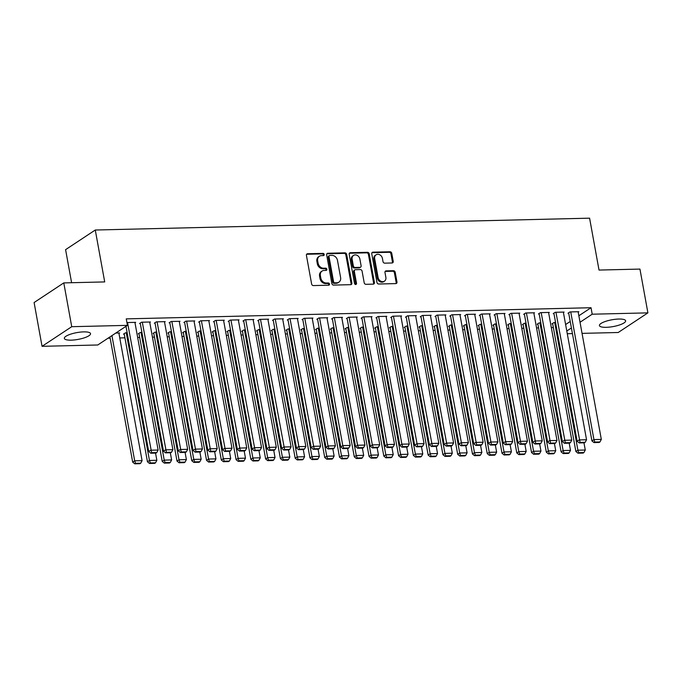<?xml version="1.0" encoding="UTF-8"?>
<svg xmlns="http://www.w3.org/2000/svg" width="682" height="682" viewBox="0 0 682 682"><rect width="100%" height="100%" fill="white"/><g stroke="black" fill="none" stroke-linecap="round" stroke-linejoin="round"><path stroke-width="1.02" d="M324.206 254.454A1.176 0.972 56.5 0 0 322.987 253.372L307.582 253.738A1.679 1.381 56.5 0 0 306.423 255.366L311.631 284.019A1.679 1.381 56.5 0 0 313.37 285.579L328.775 285.204A1.176 0.972 56.5 0 0 328.374 282.979L326.38 283.021A5.362 4.424 56.5 0 1 320.813 278.043L320.378 275.656A5.362 4.424 56.5 0 1 322.057 271.069A5.362 4.424 56.5 0 1 324.095 270.447L326.09 270.404A1.176 0.972 56.5 0 0 325.681 268.171L323.686 268.222A5.362 4.424 56.5 0 1 318.119 263.235L317.684 260.848A5.362 4.424 56.5 0 1 319.372 256.27A5.362 4.424 56.5 0 1 321.401 255.648L323.396 255.597A1.176 0.972 56.5 0 0 324.206 254.454M323.353 255.597A1.176 0.972 56.5 0 0 322.185 253.9L306.781 254.267A1.679 1.381 56.5 0 0 306.602 254.284M328.733 285.204A1.176 0.972 56.5 0 0 327.573 283.507L325.578 283.559L326.38 283.021M326.047 270.404A1.176 0.972 56.5 0 0 324.879 268.699L322.884 268.751L323.686 268.222M606.264 327.317A13.316 3.453 -10.3 0 1 599.427 325.561A13.316 3.453 -10.3 0 1 605.556 321.393A13.316 3.453 -10.3 0 1 618.779 319.04A13.316 3.453 -10.3 0 1 625.624 320.796A13.316 3.453 -10.3 0 1 619.495 324.973A13.316 3.453 -10.3 0 1 606.264 327.317M71.175 340.156A13.316 3.453 -10.3 0 1 64.338 338.391A13.316 3.453 -10.3 0 1 70.468 334.223A13.316 3.453 -10.3 0 1 83.69 331.878A13.316 3.453 -10.3 0 1 90.527 333.634A13.316 3.453 -10.3 0 1 84.398 337.803A13.316 3.453 -10.3 0 1 71.175 340.156M392.065 262.979A1.679 1.381 56.5 0 0 393.224 261.359L391.758 253.32A1.679 1.381 56.5 0 0 390.019 251.76L372.909 252.17A1.679 1.381 56.5 0 0 371.75 253.798L376.958 282.45A1.679 1.381 56.5 0 0 378.698 284.01L395.807 283.601A1.679 1.381 56.5 0 0 396.967 281.973L395.202 272.263A1.679 1.381 56.5 0 0 393.463 270.703L386.14 270.882A1.679 1.381 56.5 0 0 384.98 272.502L385.859 277.318A4.484 3.7 56.5 0 1 384.452 281.155A4.484 3.7 56.5 0 1 378.101 277.506L374.674 258.64A4.484 3.7 56.5 0 1 376.08 254.812A4.484 3.7 56.5 0 1 382.432 258.461L383.003 261.598A1.679 1.381 56.5 0 0 384.742 263.158L392.065 262.979M578.847 315.775L591.03 307.718L126.255 318.869L127.432 325.357L97.756 344.99L42.054 346.32L71.738 326.695L127.432 325.357M591.03 307.718L592.206 314.206L647.9 312.868L618.216 332.501L582.053 333.37M42.054 346.32L34.1 302.535L63.784 282.902L104.704 281.922L95.275 230.022L589.589 218.172L599.018 270.063L639.946 269.083L647.9 312.868M63.784 282.902L71.738 326.695M346.661 254.395A1.679 1.381 56.5 0 0 344.922 252.843L327.812 253.252A1.679 1.381 56.5 0 0 326.652 254.88L331.861 283.533A1.679 1.381 56.5 0 0 333.6 285.093L350.71 284.675A1.679 1.381 56.5 0 0 351.869 283.056L346.661 254.395L345.859 254.932A1.679 1.381 56.5 0 0 344.12 253.372L327.01 253.781A1.679 1.381 56.5 0 0 326.831 253.798M350.36 252.715L367.47 252.297A1.679 1.381 56.5 0 1 369.209 253.857L374.418 282.51A1.679 1.381 56.5 0 1 373.259 284.138L365.936 284.317A1.679 1.381 56.5 0 1 364.197 282.757L362.082 271.138A1.679 1.381 56.5 0 0 360.343 269.578L355.484 269.697A1.679 1.381 56.5 0 0 354.325 271.325L356.524 283.422A1.176 0.972 56.5 0 1 354.495 283.473L349.201 254.335A1.679 1.381 56.5 0 1 350.36 252.715L349.559 253.244L366.669 252.834L367.47 252.297M95.275 230.022L65.591 249.655L71.601 282.715M563.417 312.509L564.082 312.075L555.216 312.288L553.213 313.609L553.954 313.592M540.8 322.859L539.172 322.901L537.169 324.223L537.91 324.206M533.878 313.217L534.535 312.782L525.677 312.995L523.665 314.317L524.407 314.3M511.253 323.566L509.633 323.609L507.621 324.93L508.363 324.913M504.33 313.925L504.987 313.49L496.129 313.703L494.118 315.033L494.859 315.016M481.705 324.274L480.085 324.317L478.073 325.638L478.815 325.621M474.783 314.641L475.439 314.197L466.582 314.411L464.57 315.74L465.312 315.723M452.157 324.982L450.538 325.024L448.534 326.354L449.268 326.328M445.235 315.348L445.9 314.905L437.034 315.118L435.031 316.448L435.764 316.431M422.61 325.689L420.99 325.732L418.987 327.062L419.72 327.045M415.688 316.056L416.352 315.613L407.486 315.826L405.483 317.156L406.216 317.139M393.062 326.405L391.442 326.439L389.439 327.769L390.172 327.752M386.14 316.763L386.805 316.329L377.939 316.542L375.935 317.863L376.669 317.846M363.515 327.113L361.895 327.147L359.891 328.477L360.625 328.46M356.592 317.471L357.257 317.036L348.391 317.249L346.388 318.571L347.129 318.554M333.975 327.82L332.347 327.854L330.344 329.184L331.085 329.167M327.045 318.179L327.71 317.744L318.844 317.957L316.84 319.278L317.582 319.261M304.428 328.528L302.799 328.571L300.796 329.892L301.538 329.875M297.497 318.886L298.162 318.451L289.296 318.665L287.293 319.994L288.034 319.969M274.88 329.236L273.252 329.278L271.248 330.6L271.99 330.582M267.958 319.602L268.614 319.159L259.748 319.372L257.745 320.702L258.487 320.685M245.332 329.943L243.713 329.986L241.701 331.307L242.442 331.29M238.41 320.31L239.067 319.867L230.209 320.08L228.197 321.41L228.939 321.393M215.785 330.651L214.165 330.693L212.153 332.023L212.895 332.006M208.863 321.017L209.519 320.574L200.661 320.787L198.65 322.117L199.391 322.1M186.237 331.367L184.617 331.401L182.606 332.731L183.347 332.714M179.315 321.725L179.98 321.29L171.114 321.503L169.11 322.825L169.844 322.808M156.69 332.074L155.07 332.108L153.066 333.438L153.8 333.421M149.767 322.433L150.432 321.998L141.566 322.211L139.563 323.532L140.296 323.515M127.142 332.782L125.522 332.816L123.519 334.146L124.252 334.129M565.608 324.53L570.22 321.478M107.978 338.229L110.152 338.17M119.776 337.94L124.925 337.82M137.67 337.513L139.699 337.462M152.444 337.155L154.473 337.113M167.218 336.806L169.247 336.755M181.992 336.448L184.021 336.405M196.766 336.098L198.794 336.047M211.539 335.74L213.568 335.689M226.313 335.391L228.342 335.339M241.087 335.033L243.116 334.981M255.861 334.674L257.89 334.632M270.626 334.325L272.655 334.274M285.4 333.967L287.429 333.924M300.174 333.617L302.203 333.566M314.948 333.259L316.977 333.217M329.721 332.91L331.75 332.859M344.495 332.552L346.524 332.501M359.269 332.202L361.298 332.151M374.043 331.844L376.072 331.793M388.817 331.486L390.846 331.443M403.591 331.137L405.62 331.085M418.364 330.779L420.393 330.736M433.138 330.429L435.167 330.378M447.912 330.071L449.941 330.02M462.686 329.721L464.715 329.67M477.46 329.363L479.489 329.312M492.233 329.005L494.262 328.963M507.007 328.656L509.036 328.605M521.781 328.298L523.81 328.255M536.555 327.948L538.584 327.897M551.32 327.59L553.349 327.539M115.795 333.055L119.614 332.961L118.949 333.396M126.929 322.56L135.658 322.347L134.993 322.791M141.916 332.424L140.296 332.466L138.293 333.788L139.026 333.771M164.541 322.083L165.206 321.64L156.34 321.853L154.337 323.183L155.07 323.166M171.463 331.716L169.844 331.759L167.84 333.08L168.573 333.063M194.089 321.367L194.754 320.932L185.888 321.145L183.884 322.475L184.617 322.45M201.011 331.009L199.391 331.051L197.379 332.373L198.121 332.356M223.636 320.659L224.293 320.225L215.435 320.438L213.423 321.759L214.165 321.742M230.559 330.301L228.939 330.335L226.927 331.665L227.669 331.648M253.184 319.952L253.84 319.517L244.983 319.73L242.971 321.052L243.713 321.034M260.106 329.594L258.478 329.628L256.475 330.958L257.216 330.94M282.732 319.244L283.388 318.809L274.522 319.023L272.519 320.344L273.26 320.327M289.654 328.886L288.026 328.92L286.022 330.25L286.764 330.233M312.271 318.537L312.936 318.093L304.07 318.306L302.066 319.636L302.808 319.619M319.202 328.17L317.573 328.213L315.57 329.542L316.312 329.525M341.818 317.829L342.483 317.386L333.617 317.599L331.614 318.929L332.356 318.912M348.741 327.462L347.121 327.505L345.118 328.826L345.859 328.809M371.366 317.121L372.031 316.678L363.165 316.891L361.162 318.221L361.903 318.204M378.288 326.755L376.669 326.797L374.665 328.119L375.398 328.102M400.914 316.405L401.579 315.971L392.713 316.184L390.709 317.514L391.442 317.497M407.836 326.047L406.216 326.09L404.213 327.411L404.946 327.394M430.461 315.698L431.126 315.263L422.26 315.476L420.257 316.798L420.99 316.78M437.384 325.34L435.764 325.374L433.761 326.704L434.494 326.687M460.009 314.99L460.674 314.555L451.808 314.769L449.805 316.09L450.538 316.073M466.931 324.632L465.312 324.666L463.3 325.996L464.041 325.979M489.557 314.283L490.213 313.848L481.356 314.061L479.344 315.382L480.085 315.365M496.479 323.924L494.859 323.959L492.847 325.288L493.589 325.271M519.104 313.575L519.761 313.14L510.903 313.345L508.891 314.675L509.633 314.658M526.027 323.217L524.398 323.251L522.395 324.581L523.137 324.564M548.652 312.868L549.308 312.424L540.442 312.637L538.439 313.967L539.181 313.95M555.574 322.501L553.946 322.543L551.943 323.873L552.684 323.848M578.191 312.16L578.856 311.717L569.99 311.93L567.987 313.26L568.728 313.243M566.785 331.017L571.405 327.965M580.032 322.262L592.206 314.206M572.428 333.6L567.279 333.728M319.372 256.27L318.571 256.799A5.362 4.424 56.5 0 0 316.883 261.377L317.684 260.848M322.884 268.751A5.362 4.424 56.5 0 1 317.318 263.772L316.883 261.377M322.057 271.069L321.256 271.598A5.362 4.424 56.5 0 0 319.577 276.184L320.378 275.656M325.578 283.559A5.362 4.424 56.5 0 1 320.011 278.571L319.577 276.184M350.889 284.667A1.679 1.381 56.5 0 0 351.068 283.584L345.859 254.932M329.815 255.443A1.176 0.972 56.5 0 0 328.997 256.577L333.575 281.734A1.176 0.972 56.5 0 0 334.785 282.825L336.891 282.774A5.362 4.424 56.5 0 0 338.92 282.152A5.362 4.424 56.5 0 0 340.608 277.565L337.479 260.371A5.362 4.424 56.5 0 0 331.912 255.392L329.815 255.443M329.372 255.58L328.562 256.108A1.176 0.972 56.5 0 0 328.195 257.114L328.997 256.577M338.92 282.152L338.119 282.68A5.362 4.424 56.5 0 1 336.09 283.303L333.984 283.354A1.176 0.972 56.5 0 1 332.765 282.263L328.195 257.114M373.438 284.121A1.679 1.381 56.5 0 0 373.617 283.039L368.408 254.386A1.679 1.381 56.5 0 0 366.669 252.834M354.853 269.893L354.052 270.422A1.679 1.381 56.5 0 0 353.523 271.854L355.723 283.951L356.524 283.422M355.672 284.556A1.176 0.972 56.5 0 0 355.723 283.951M359.891 259.075A4.484 3.7 56.5 0 0 353.54 255.435A4.484 3.7 56.5 0 0 352.134 259.262L353.344 265.912A1.679 1.381 56.5 0 0 355.083 267.463L359.943 267.353A1.679 1.381 56.5 0 0 361.102 265.724L359.891 259.075M353.54 255.435L352.739 255.963A4.484 3.7 56.5 0 0 351.332 259.791L352.134 259.262M360.573 267.156L359.772 267.685A1.679 1.381 56.5 0 1 359.141 267.881L354.282 268A1.679 1.381 56.5 0 1 352.543 266.44L351.332 259.791M376.08 254.812L375.271 255.341A4.484 3.7 56.5 0 0 373.864 259.177L374.674 258.64M384.452 281.155L383.651 281.683A4.484 3.7 56.5 0 1 377.299 278.034L373.864 259.177M395.986 283.584A1.679 1.381 56.5 0 0 396.165 282.501L394.401 272.791A1.679 1.381 56.5 0 0 392.662 271.231L385.339 271.41A1.679 1.381 56.5 0 0 385.16 271.427M392.235 262.962A1.679 1.381 56.5 0 0 392.423 261.888L390.957 253.849A1.679 1.381 56.5 0 0 389.217 252.289L372.108 252.698A1.679 1.381 56.5 0 0 371.929 252.715M109.93 336.934L132.683 462.149L134.686 460.819L111.933 335.612M118.873 332.978L142.078 460.648L140.748 463.18L135.573 463.3L134.772 463.828L139.946 463.709L140.748 463.18M135.573 463.3L134.686 460.819L142.078 460.648M134.772 463.828L132.683 462.149M134.917 322.364L158.122 450.035L150.731 450.214L148.727 451.535L150.816 453.223L155.99 453.095L156.792 452.567L151.617 452.686L150.816 453.223M125.974 326.32L148.727 451.535M127.534 322.543L151.617 452.686M156.792 452.567L158.122 450.035M124.175 333.711L147.457 461.791L149.46 460.469L126.264 332.799M155.539 453.104L156.851 460.29L155.522 462.822L150.347 462.95L149.546 463.479L154.72 463.351L155.522 462.822M150.347 462.95L149.46 460.469L156.851 460.29M149.546 463.479L147.457 461.791M138.949 333.353L162.231 461.441L164.234 460.111L141.038 332.449M170.312 452.754L171.625 459.932L170.295 462.473L165.121 462.592L164.319 463.121L169.494 463.001L170.295 462.473M165.121 462.592L164.234 460.111L171.625 459.932M164.319 463.121L162.231 461.441M149.69 322.015L172.896 449.677L165.504 449.856L163.501 451.186L165.59 452.865L170.764 452.746L171.566 452.209L166.391 452.337L165.59 452.865M140.219 323.098L163.501 451.186M142.308 322.194L166.391 452.337M171.566 452.209L172.896 449.677M164.464 321.657L187.661 449.327L180.278 449.498L178.275 450.828L180.363 452.516L185.538 452.388L186.339 451.859L181.165 451.978L180.363 452.516M154.993 322.739L178.275 450.828M157.082 321.836L181.165 451.978M186.339 451.859L187.661 449.327M153.723 332.995L177.005 461.083L179.008 459.762L155.803 332.091M185.086 452.396L186.391 459.583L185.069 462.115L179.895 462.234L179.093 462.771L184.268 462.643L185.069 462.115M179.895 462.234L179.008 459.762L186.391 459.583M179.093 462.771L177.005 461.083M168.497 332.646L191.778 460.734L193.782 459.404L170.577 331.742M199.86 452.047L201.164 459.225L199.843 461.757L194.668 461.885L193.867 462.413L199.042 462.294L199.843 461.757M194.668 461.885L193.782 459.404L201.164 459.225M193.867 462.413L191.778 460.734M179.238 321.307L202.435 448.969L195.052 449.148L193.049 450.47L195.137 452.157L200.312 452.03L201.113 451.501L195.939 451.629L195.137 452.157M169.767 322.39L193.049 450.47M171.847 321.478L195.939 451.629M201.113 451.501L202.435 448.969M194.012 320.949L217.208 448.62L209.826 448.79L207.822 450.12L209.911 451.799L215.086 451.68L215.887 451.152L210.712 451.271L209.911 451.799M184.541 322.032L207.822 450.12M186.621 321.128L210.712 451.271M215.887 451.152L217.208 448.62M183.27 332.287L206.552 460.376L208.556 459.046L185.351 331.384M214.634 451.689L215.938 458.875L214.617 461.407L209.442 461.526L208.641 462.064L213.816 461.936L214.617 461.407M209.442 461.526L208.556 459.046L215.938 458.875M208.641 462.064L206.552 460.376M208.786 320.6L231.982 448.262L224.6 448.441L222.596 449.762L224.685 451.45L229.86 451.322L230.661 450.793L225.486 450.921L224.685 451.45M199.315 321.682L222.596 449.762M201.395 320.77L225.486 450.921M230.661 450.793L231.982 448.262M198.044 331.938L221.326 460.026L223.329 458.696L200.124 331.026M229.408 451.339L230.712 458.517L229.391 461.049L224.216 461.177L223.415 461.705L228.589 461.578L229.391 461.049M224.216 461.177L223.329 458.696L230.712 458.517M223.415 461.705L221.326 460.026M223.56 320.242L246.756 447.904L239.373 448.083L237.37 449.412L239.459 451.092L244.633 450.973L245.435 450.435L240.26 450.563L239.459 451.092M214.088 321.324L237.37 449.412M216.168 320.421L240.26 450.563M245.435 450.435L246.756 447.904M212.818 331.58L236.1 459.668L238.103 458.338L214.898 330.676M244.182 450.981L245.486 458.168L244.165 460.7L238.99 460.819L238.188 461.347L243.363 461.228L244.165 460.7M238.99 460.819L238.103 458.338L245.486 458.168M238.188 461.347L236.1 459.668M238.333 319.884L261.53 447.554L254.147 447.733L252.135 449.054L254.233 450.742L259.407 450.614L260.209 450.086L255.034 450.205L254.233 450.742M228.862 320.966L252.135 449.054M230.942 320.063L255.034 450.205M260.209 450.086L261.53 447.554M227.592 331.23L250.865 459.31L252.877 457.989L229.672 330.318M258.955 450.623L260.26 457.81L258.938 460.341L253.764 460.469L252.962 460.998L258.128 460.87L258.938 460.341M253.764 460.469L252.877 457.989L260.26 457.81M252.962 460.998L250.865 459.31M253.107 319.534L276.304 447.196L268.921 447.375L266.909 448.705L269.006 450.384L274.173 450.265L274.982 449.728L269.808 449.856L269.006 450.384M243.636 320.617L266.909 448.705M245.716 319.713L269.808 449.856M274.982 449.728L276.304 447.196M242.366 330.872L265.639 458.96L267.651 457.631L244.446 329.969M273.729 450.273L275.034 457.452L273.712 459.992L268.538 460.111L267.736 460.64L272.902 460.521L273.712 459.992M268.538 460.111L267.651 457.631L275.034 457.452M267.736 460.64L265.639 458.96M267.881 319.176L291.078 446.846L283.695 447.017L281.683 448.347L283.78 450.035L288.946 449.907L289.748 449.378L284.582 449.498L283.78 450.035M258.41 320.259L281.683 448.347M260.49 319.355L284.582 449.498M289.748 449.378L291.078 446.846M257.14 330.523L280.413 458.602L282.425 457.281L259.22 329.611M288.503 449.915L289.807 457.102L288.477 459.634L283.311 459.762L282.51 460.29L287.676 460.162L288.477 459.634M283.311 459.762L282.425 457.281L289.807 457.102M282.51 460.29L280.413 458.602M282.655 318.826L305.851 446.488L298.469 446.667L296.457 447.989L298.554 449.677L303.72 449.549L304.522 449.02L299.355 449.148L298.554 449.677M273.184 319.909L296.457 447.989M275.264 318.997L299.355 449.148M304.522 449.02L305.851 446.488M271.913 330.165L295.187 458.253L297.199 456.923L273.993 329.261M303.277 449.566L304.581 456.744L303.251 459.276L298.085 459.404L297.284 459.932L302.45 459.813L303.251 459.276M298.085 459.404L297.199 456.923L304.581 456.744M297.284 459.932L295.187 458.253M297.42 318.468L320.625 446.139L313.243 446.309L311.231 447.639L313.328 449.319L318.494 449.199L319.295 448.671L314.129 448.79L313.328 449.319M287.957 319.551L311.231 447.639M290.038 318.647L314.129 448.79M319.295 448.671L320.625 446.139M286.687 329.807L309.96 457.895L311.964 456.573L288.767 328.903M318.051 449.208L319.355 456.394L318.025 458.926L312.859 459.046L312.058 459.583L317.224 459.455L318.025 458.926M312.859 459.046L311.964 456.573L319.355 456.394M312.058 459.583L309.96 457.895M312.194 318.119L335.399 445.781L328.008 445.96L326.005 447.281L328.102 448.969L333.268 448.841L334.069 448.313L328.903 448.441L328.102 448.969M302.731 319.202L326.005 447.281M304.811 318.289L328.008 445.96L328.903 448.441M334.069 448.313L335.399 445.781M301.461 329.457L324.734 457.545L326.738 456.215L303.541 328.553M332.825 448.858L334.129 456.036L332.799 458.568L327.633 458.696L326.831 459.225L331.998 459.105L332.799 458.568M327.633 458.696L326.738 456.215L334.129 456.036M326.831 459.225L324.734 457.545M326.968 317.761L350.173 445.423L342.782 445.602L340.778 446.932L342.875 448.611L348.042 448.492L348.843 447.963L343.677 448.083L342.875 448.611M317.505 318.844L340.778 446.932M319.585 317.94L342.782 445.602L343.677 448.083M348.843 447.963L350.173 445.423M316.235 329.099L339.508 457.187L341.512 455.857L318.315 328.195M347.598 448.5L348.903 455.687L347.573 458.219L342.407 458.338L341.605 458.867L346.771 458.747L347.573 458.219M342.407 458.338L341.512 455.857L348.903 455.687M341.605 458.867L339.508 457.187M341.742 317.403L364.947 445.073L357.556 445.252L355.552 446.574L357.649 448.262L362.815 448.134L363.617 447.605L358.451 447.724L357.649 448.262M332.279 318.485L355.552 446.574M334.359 317.582L357.556 445.252L358.451 447.724M363.617 447.605L364.947 445.073M331.009 328.75L354.282 456.829L356.285 455.508L333.089 327.837M362.372 448.142L363.677 455.329L362.347 457.861L357.18 457.989L356.379 458.517L361.545 458.389L362.347 457.861M357.18 457.989L356.285 455.508L363.677 455.329M356.379 458.517L354.282 456.829M356.516 317.053L379.721 444.715L372.329 444.894L370.326 446.224L372.423 447.904L377.589 447.784L378.391 447.247L373.225 447.375L372.423 447.904M347.053 318.136L370.326 446.224M349.133 317.232L372.329 444.894L373.225 447.375M378.391 447.247L379.721 444.715M345.783 328.392L369.056 456.48L371.059 455.15L347.863 327.488M377.146 447.793L378.45 454.971L377.12 457.511L371.954 457.631L371.153 458.159L376.319 458.04L377.12 457.511M371.954 457.631L371.059 455.15L378.45 454.971M371.153 458.159L369.056 456.48M371.289 316.695L394.494 444.366L387.103 444.536L385.1 445.866L387.188 447.554L392.363 447.426L393.164 446.898L387.998 447.017L387.188 447.554M361.827 317.778L385.1 445.866M363.907 316.874L387.103 444.536L387.998 447.017M393.164 446.898L394.494 444.366M360.556 328.042L383.83 456.122L385.833 454.8L362.636 327.13M391.92 447.435L393.224 454.621L391.894 457.153L386.728 457.281L385.918 457.81L391.093 457.682L391.894 457.153M386.728 457.281L385.833 454.8L393.224 454.621M385.918 457.81L383.83 456.122M386.063 316.346L409.268 444.008L401.877 444.187L399.874 445.517L401.962 447.196L407.137 447.068L407.938 446.539L402.772 446.667L401.962 447.196M376.592 317.428L399.874 445.517M378.68 316.516L401.877 444.187L402.772 446.667M407.938 446.539L409.268 444.008M375.322 327.684L398.603 455.772L400.607 454.442L377.41 326.78M406.694 447.085L407.998 454.263L406.668 456.795L401.502 456.923L400.692 457.452L405.867 457.332L406.668 456.795M401.502 456.923L400.607 454.442L407.998 454.263M400.692 457.452L398.603 455.772M400.837 315.988L424.042 443.658L416.651 443.829L414.647 445.158L416.736 446.838L421.911 446.719L422.712 446.19L417.537 446.309L416.736 446.838M391.366 317.07L414.647 445.158M393.454 316.167L417.537 446.309M422.712 446.19L424.042 443.658M390.095 327.326L413.377 455.414L415.381 454.093L392.184 326.422M421.459 446.727L422.772 453.914L421.442 456.446L416.267 456.565L415.466 457.102L420.641 456.974L421.442 456.446M416.267 456.565L415.381 454.093L422.772 453.914M415.466 457.102L413.377 455.414M415.611 315.638L438.816 443.3L431.425 443.479L429.421 444.8L431.51 446.488L436.685 446.36L437.486 445.832L432.311 445.96L431.51 446.488M406.14 316.721L429.421 444.8M408.228 315.809L432.311 445.96M437.486 445.832L438.816 443.3M404.869 326.976L428.151 455.064L430.154 453.735L406.958 326.073M436.233 446.378L437.546 453.556L436.216 456.088L431.041 456.215L430.24 456.744L435.414 456.625L436.216 456.088M431.041 456.215L430.154 453.735L437.546 453.556M430.24 456.744L428.151 455.064M430.385 315.28L453.59 442.942L446.199 443.121L444.195 444.451L446.284 446.13L451.458 446.011L452.26 445.482L447.085 445.602L446.284 446.13M420.913 316.363L444.195 444.451M423.002 315.459L447.085 445.602M452.26 445.482L453.59 442.942M419.643 326.618L442.925 454.706L444.928 453.377L421.732 325.715M451.007 446.019L452.311 453.206L450.99 455.738L445.815 455.857L445.014 456.394L450.188 456.267L450.99 455.738M445.815 455.857L444.928 453.377L452.311 453.206M445.014 456.394L442.925 454.706M445.158 314.922L468.355 442.592L460.972 442.771L458.969 444.093L461.058 445.781L466.232 445.653L467.034 445.124L461.859 445.252L461.058 445.781M435.687 316.013L458.969 444.093M437.767 315.101L461.859 445.252M467.034 445.124L468.355 442.592M434.417 326.269L457.699 454.348L459.702 453.027L436.497 325.357M465.78 445.661L467.085 452.848L465.763 455.38L460.589 455.508L459.787 456.036L464.962 455.908L465.763 455.38M460.589 455.508L459.702 453.027L467.085 452.848M459.787 456.036L457.699 454.348M459.932 314.572L483.129 442.234L475.746 442.413L473.743 443.743L475.831 445.423L481.006 445.303L481.807 444.766L476.633 444.894L475.831 445.423M450.461 315.655L473.743 443.743M452.541 314.752L476.633 444.894M481.807 444.766L483.129 442.234M449.191 325.911L472.473 453.999L474.476 452.669L451.271 325.007M480.554 445.312L481.859 452.49L480.537 455.03L475.363 455.15L474.561 455.678L479.736 455.559L480.537 455.03M475.363 455.15L474.476 452.669L481.859 452.49M474.561 455.678L472.473 453.999M474.706 314.214L497.903 441.885L490.52 442.064L488.517 443.385L490.605 445.073L495.78 444.945L496.581 444.417L491.407 444.536L490.605 445.073M465.235 315.297L488.517 443.385M467.315 314.393L491.407 444.536M496.581 444.417L497.903 441.885M463.965 325.561L487.246 453.641L489.25 452.319L466.045 324.649M495.328 444.954L496.632 452.14L495.311 454.672L490.136 454.8L489.335 455.329L494.51 455.201L495.311 454.672M490.136 454.8L489.25 452.319L496.632 452.14M489.335 455.329L487.246 453.641M489.48 313.865L512.676 441.527L505.294 441.706L503.29 443.036L505.379 444.715L510.554 444.596L511.355 444.059L506.18 444.187L505.379 444.715M480.009 314.948L503.29 443.036M482.089 314.044L506.18 444.187M511.355 444.059L512.676 441.527M478.738 325.203L502.02 453.291L504.024 451.961L480.819 324.3M510.102 444.604L511.406 451.782L510.085 454.314L504.91 454.442L504.109 454.971L509.284 454.851L510.085 454.314M504.91 454.442L504.024 451.961L511.406 451.782M504.109 454.971L502.02 453.291M504.254 313.507L527.45 441.177L520.068 441.348L518.064 442.678L520.153 444.357L525.328 444.238L526.129 443.709L520.954 443.829L520.153 444.357M494.782 314.59L518.064 442.678M496.863 313.686L520.954 443.829M526.129 443.709L527.45 441.177M493.512 324.845L516.786 452.933L518.797 451.612L495.592 323.941M524.876 444.246L526.18 451.433L524.859 453.965L519.684 454.084L518.883 454.621L524.057 454.493L524.859 453.965M519.684 454.084L518.797 451.612L526.18 451.433M518.883 454.621L516.786 452.933M519.028 313.157L542.224 440.819L534.841 440.998L532.83 442.32L534.927 444.008L540.093 443.88L540.903 443.351L535.728 443.479L534.927 444.008M509.556 314.24L532.83 442.32M511.636 313.328L535.728 443.479M540.903 443.351L542.224 440.819M508.286 324.496L531.559 452.584L533.571 451.254L510.366 323.592M539.65 443.897L540.954 451.075L539.633 453.607L534.458 453.735L533.656 454.263L538.823 454.144L539.633 453.607M534.458 453.735L533.571 451.254L540.954 451.075M533.656 454.263L531.559 452.584M533.801 312.799L556.998 440.461L549.615 440.64L547.603 441.97L549.701 443.65L554.867 443.53L555.677 443.002L550.502 443.121L549.701 443.65M524.33 313.882L547.603 441.97M526.41 312.978L550.502 443.121M555.677 443.002L556.998 440.461M523.06 324.138L546.333 452.226L548.345 450.896L525.14 323.234M554.423 443.539L555.728 450.725L554.406 453.257L549.232 453.377L548.43 453.914L553.596 453.786L554.406 453.257M549.232 453.377L548.345 450.896L555.728 450.725M548.43 453.914L546.333 452.226M548.575 312.441L571.772 440.112L564.389 440.291L562.377 441.612L564.474 443.3L569.641 443.172L570.442 442.644L565.276 442.771L564.474 443.3M539.104 313.532L562.377 441.612M541.184 312.62L565.276 442.771M570.442 442.644L571.772 440.112M537.834 323.788L561.107 451.868L563.119 450.546L539.914 322.876M569.197 443.189L570.502 450.367L569.172 452.899L564.005 453.027L563.204 453.556L568.37 453.428L569.172 452.899M564.005 453.027L563.119 450.546L570.502 450.367M563.204 453.556L561.107 451.868M563.349 312.092L586.546 439.754L579.163 439.933L577.151 441.263L579.248 442.942L584.414 442.823L585.216 442.286L580.05 442.413L579.248 442.942M553.878 313.174L577.151 441.263M555.958 312.271L580.05 442.413M585.216 442.286L586.546 439.754M552.608 323.43L575.881 451.518L577.893 450.188L554.688 322.526M583.971 442.831L585.275 450.018L583.945 452.55L578.779 452.669L577.978 453.198L583.144 453.078L583.945 452.55M578.779 452.669L577.893 450.188L585.275 450.018M577.978 453.198L575.881 451.518M578.114 311.734L601.319 439.404L593.928 439.583L591.925 440.904L594.022 442.592L599.188 442.465L599.99 441.936L594.823 442.055L594.022 442.592M568.652 312.816L591.925 440.904M570.732 311.913L593.928 439.583L594.823 442.055M599.99 441.936L601.319 439.404M322.185 253.9L322.987 253.372M327.573 283.507L328.374 282.979M324.879 268.699L325.681 268.171M317.318 263.772L318.119 263.235M320.011 278.571L320.813 278.043M306.781 254.267L307.582 253.738M351.068 283.584L351.869 283.056M327.01 253.781L327.812 253.252M344.12 253.372L344.922 252.843M332.765 282.263L333.575 281.734M333.984 283.354L334.785 282.825M336.09 283.303L336.891 282.774M368.408 254.386L369.209 253.857M373.617 283.039L374.418 282.51M353.523 271.854L354.325 271.325M352.543 266.44L353.344 265.912M354.282 268L355.083 267.463M359.141 267.881L359.943 267.353M377.299 278.034L378.101 277.506M385.339 271.41L386.14 270.882M392.662 271.231L393.463 270.703M394.401 272.791L395.202 272.263M396.165 282.501L396.967 281.973M372.108 252.698L372.909 252.17M389.217 252.289L390.019 251.76M390.957 253.849L391.758 253.32M392.423 261.888L393.224 261.359"/></g></svg>
